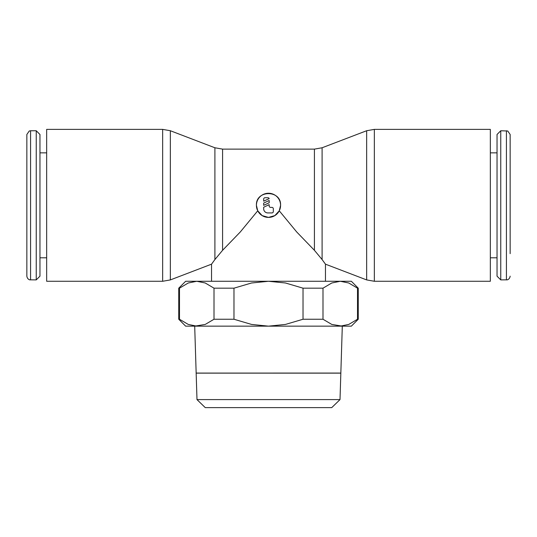 <?xml version="1.0" encoding="UTF-8"?>
<svg xmlns="http://www.w3.org/2000/svg" width="537" height="537" viewBox="0 0 537 537"><rect width="100%" height="100%" fill="white"/><g stroke="black" fill="none" stroke-linecap="round" stroke-linejoin="round"><path stroke-width="0.81" d="M374.343 281.274L490.335 281.274L490.335 129.377L374.343 129.377L374.343 281.274L366.657 279.918L366.657 130.733L322.099 147.769L322.099 259.559L325.462 264.164L366.657 279.918M322.099 147.769L314.413 149.125L222.587 149.125L214.901 147.769L214.901 259.559L222.587 250.296L240.294 231.971L257.733 210.806L256.418 205.329A12.082 12.082 0 0 1 268.5 193.246A12.082 12.082 0 0 1 280.582 205.329L279.267 210.806L296.706 231.971L314.413 250.296L322.099 259.559M214.901 147.769L170.343 130.733L170.343 279.918L211.538 264.164L214.901 259.559M170.343 130.733L162.657 129.377L46.665 129.377L46.665 281.274L162.657 281.274L170.343 279.918M36.241 279.891L29.877 279.824C30.441 280.012 27.36 279.764 26.85 276.166L26.85 134.485L29.26 131.001L30.575 130.76L36.241 130.76L39.966 134.485L39.966 276.166L36.241 279.891L36.241 130.76M46.665 152.85L39.966 152.85M39.966 257.8L46.665 257.8M500.759 130.76L500.759 279.891L497.034 276.166L497.034 134.485L500.759 130.76L507.74 131.001L510.15 134.485L510.15 253.659M500.759 279.891L507.123 279.824C506.559 280.012 509.64 279.764 510.15 276.166M490.335 257.8L497.034 257.8M497.034 152.85L490.335 152.85M358.253 288.174L351.352 281.274L340.25 281.274L348.741 282.992L357.514 288.174L358.253 288.174L358.253 319.247L357.514 319.247L348.741 324.429L340.25 326.154L351.352 326.154L358.253 319.247M357.514 288.174L357.514 319.247M178.747 319.247L185.648 326.154L196.75 326.154L188.259 324.429L179.486 319.247L178.747 319.247L178.747 288.174L179.486 288.174L188.259 282.992L196.75 281.274L185.648 281.274L178.747 288.174M179.486 319.247L179.486 288.174M196.75 326.154L268.5 326.154L251.524 324.429L233.978 319.247L214.008 319.247L205.235 324.429L194.696 326.154L196.159 373.081L340.841 373.067L342.304 326.154L331.765 324.429L322.992 319.247L303.022 319.247L285.476 324.429L268.5 326.154L340.25 326.154M340.841 373.101L325.912 373.101M211.088 373.101L196.159 373.067M331.738 407.623L340.008 399.602L340.841 373.134L196.159 373.134L196.992 399.602L205.262 407.623L331.738 407.623M325.462 264.164L325.462 281.274M279.267 210.806L274.857 215.599L268.5 217.411L262.143 215.599L257.733 210.806A12.082 12.082 0 0 0 279.274 210.793M211.538 281.274L211.538 264.164M257.337 209.954A12.082 12.082 0 0 1 256.418 205.329C255.672 189.736 281.328 189.736 280.582 205.329A12.082 12.082 0 0 1 279.663 209.954M263.667 199.113A1.383 1.383 0 0 1 265.05 197.73L267.809 197.73A1.383 1.383 0 0 1 269.191 198.609L263.667 201.18L263.667 199.113M271.95 207.396A1.383 1.383 0 0 1 273.333 208.779L273.333 211.538A1.383 1.383 0 0 1 271.95 212.921L267.809 212.921A4.142 4.142 0 0 1 263.667 208.779L263.667 207.228L269.191 204.657L269.191 206.013A1.383 1.383 0 0 0 270.574 207.396L271.95 207.396M269.191 200.509L269.191 202.751L263.667 205.329L263.667 203.087L269.191 200.509M196.992 399.602L340.008 399.602M268.5 281.274L196.75 281.274L205.235 282.992L214.008 288.174L233.978 288.174L251.524 282.992L268.5 281.274L285.476 282.992L303.022 288.174L322.992 288.174L331.765 282.992L340.25 281.274L268.5 281.274M322.992 319.247L322.992 288.174M303.022 288.174L303.022 319.247M233.978 319.247L233.978 288.174M214.008 288.174L214.008 319.247M222.587 149.125L222.587 250.296M162.657 129.377L162.657 281.274M30.575 279.891L30.575 130.76M506.425 130.76L506.425 279.891M314.413 149.125L314.413 250.296M374.343 129.377L366.657 130.733"/></g></svg>
